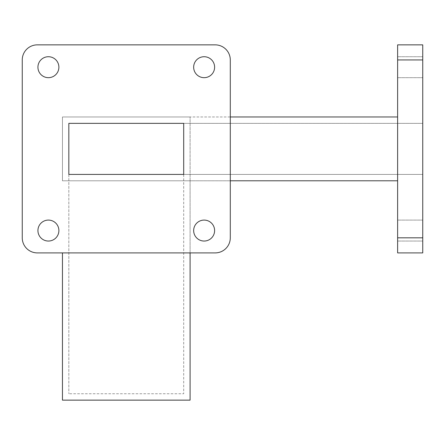 <?xml version="1.0" encoding="UTF-8"?>
<svg xmlns="http://www.w3.org/2000/svg" width="445" height="445" viewBox="0 0 445 445"><rect width="100%" height="100%" fill="white"/><g stroke="black" fill="none" stroke-linecap="round" stroke-linejoin="round"><path stroke-width="0.33" stroke-dasharray="2.23 1.67" d="M214.612 230.566A10.48 10.48 0 0 0 204.133 220.086A10.48 10.48 0 0 0 193.658 230.566A10.48 10.48 0 0 0 204.133 241.045A10.48 10.48 0 0 0 214.612 230.566A10.48 10.48 0 0 0 204.133 220.086A10.48 10.48 0 0 0 193.658 230.566A10.48 10.48 0 0 0 204.133 241.045A10.48 10.48 0 0 0 214.612 230.566A10.48 10.48 0 0 0 204.133 220.086A10.48 10.48 0 0 0 193.658 230.566A10.48 10.48 0 0 0 204.133 241.045A10.48 10.48 0 0 0 214.612 230.566M58.885 230.566A10.48 10.48 0 0 0 48.405 220.086A10.48 10.48 0 0 0 37.931 230.566A10.48 10.48 0 0 0 48.405 241.045A10.48 10.48 0 0 0 58.885 230.566A10.48 10.48 0 0 0 48.405 220.086A10.48 10.48 0 0 0 37.931 230.566A10.48 10.48 0 0 0 48.405 241.045A10.48 10.48 0 0 0 58.885 230.566A10.48 10.48 0 0 0 48.405 220.086A10.48 10.48 0 0 0 37.931 230.566A10.48 10.48 0 0 0 48.405 241.045A10.48 10.48 0 0 0 58.885 230.566M58.885 67.201A10.48 10.48 0 0 0 48.405 56.721A10.48 10.48 0 0 0 37.931 67.201A10.48 10.48 0 0 0 48.405 77.675A10.48 10.48 0 0 0 58.885 67.201A10.48 10.48 0 0 0 48.405 56.721A10.48 10.48 0 0 0 37.931 67.201A10.48 10.48 0 0 0 48.405 77.675A10.48 10.48 0 0 0 58.885 67.201A10.48 10.48 0 0 0 48.405 56.721A10.48 10.48 0 0 0 37.931 67.201A10.48 10.48 0 0 0 48.405 77.675A10.48 10.48 0 0 0 58.885 67.201M214.612 67.201A10.48 10.48 0 0 0 204.133 56.721A10.48 10.48 0 0 0 193.658 67.201A10.48 10.48 0 0 0 204.133 77.675A10.48 10.48 0 0 0 214.612 67.201A10.48 10.48 0 0 0 204.133 56.721A10.48 10.48 0 0 0 193.658 67.201A10.48 10.48 0 0 0 204.133 77.675A10.48 10.48 0 0 0 214.612 67.201A10.48 10.48 0 0 0 204.133 56.721A10.48 10.48 0 0 0 193.658 67.201A10.48 10.48 0 0 0 204.133 77.675A10.48 10.48 0 0 0 214.612 67.201M422.75 230.566L422.75 220.086L422.75 230.566M397.624 230.566L397.624 220.086L397.624 230.566M422.75 67.201L422.75 56.721L422.75 67.201M397.624 67.201L397.624 56.721L397.624 67.201M37.324 252.899A15.074 15.074 0 0 1 22.25 237.825A15.074 15.074 0 0 0 37.324 252.899L215.213 252.899A15.074 15.074 0 0 0 230.288 237.825A15.074 15.074 0 0 1 215.213 252.899A15.074 15.074 0 0 0 230.288 237.825L230.288 59.936A15.074 15.074 0 0 0 215.213 44.862A15.074 15.074 0 0 1 230.288 59.936A15.074 15.074 0 0 0 215.213 44.862L37.324 44.862A15.074 15.074 0 0 0 22.25 59.936A15.074 15.074 0 0 1 37.324 44.862A15.074 15.074 0 0 0 22.25 59.936L22.25 237.825A15.074 15.074 0 0 0 37.324 252.899L215.213 252.899M397.624 116.974L190.087 116.974L230.288 116.974L230.288 180.792L190.087 180.792L190.087 252.899L62.45 252.899L62.45 400.138L190.087 400.138L190.087 180.792L62.45 180.792L190.087 180.792L62.45 180.792L62.45 116.974L190.087 116.974L62.45 116.974L62.45 180.792L190.087 180.792L190.087 116.974L190.087 180.792L190.087 116.974L190.087 180.792L397.624 180.792L397.624 116.974L397.624 180.792M422.75 237.825L397.624 237.825L397.624 252.899L422.75 252.899L422.75 44.862L397.624 44.862L397.624 59.936L422.75 59.936M397.624 237.825L397.624 59.936M215.213 44.862L37.324 44.862M230.288 237.825L230.288 59.936M22.25 59.936L22.25 237.825M68.83 174.412L68.83 393.753L68.83 174.412L422.75 174.412L183.707 174.412L183.707 393.753L68.83 393.753L183.707 393.753L183.707 123.354L68.83 123.354L68.83 174.412L183.707 174.412L183.707 123.354L422.75 123.354L422.75 174.412L422.75 123.354L183.707 123.354M397.624 220.086L422.75 220.086L397.624 220.086M397.624 56.721L422.75 56.721L397.624 56.721M397.624 77.675L422.75 77.675L397.624 77.675M397.624 241.045L422.75 241.045L397.624 241.045"/><path stroke-width="0.67" d="M214.612 230.566A10.48 10.48 0 0 0 204.133 220.086A10.48 10.48 0 0 0 193.658 230.566A10.48 10.48 0 0 0 204.133 241.045A10.48 10.48 0 0 0 214.612 230.566M58.885 230.566A10.48 10.48 0 0 0 48.405 220.086A10.48 10.48 0 0 0 37.931 230.566A10.48 10.48 0 0 0 48.405 241.045A10.48 10.48 0 0 0 58.885 230.566M58.885 67.201A10.48 10.48 0 0 0 48.405 56.721A10.48 10.48 0 0 0 37.931 67.201A10.48 10.48 0 0 0 48.405 77.675A10.48 10.48 0 0 0 58.885 67.201M214.612 67.201A10.48 10.48 0 0 0 204.133 56.721A10.48 10.48 0 0 0 193.658 67.201A10.48 10.48 0 0 0 204.133 77.675A10.48 10.48 0 0 0 214.612 67.201M397.624 116.974L230.288 116.974L230.288 59.936A15.074 15.074 0 0 0 215.213 44.862L37.324 44.862A15.074 15.074 0 0 0 22.25 59.936L22.25 237.825A15.074 15.074 0 0 0 37.324 252.899L62.45 252.899L62.45 400.138L190.087 400.138L190.087 252.899L215.213 252.899A15.074 15.074 0 0 0 230.288 237.825L230.288 180.792L397.624 180.792M397.624 252.899L397.624 237.825L422.75 237.825L422.75 252.899L397.624 252.899M422.75 59.936L397.624 59.936L397.624 44.862L422.75 44.862L422.75 237.825M397.624 59.936L397.624 237.825M37.324 252.899L215.213 252.899M230.288 237.825L230.288 59.936M215.213 44.862L37.324 44.862M22.25 59.936L22.25 237.825M68.83 123.354L68.83 174.412L183.707 174.412L183.707 123.354L68.83 123.354M183.707 123.354L183.707 174.412L68.83 174.412"/></g></svg>
